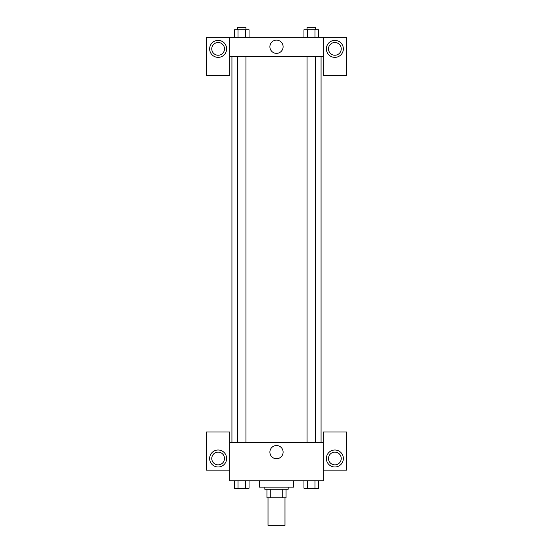 <?xml version="1.0" encoding="UTF-8"?>
<svg xmlns="http://www.w3.org/2000/svg" width="553" height="553" viewBox="0 0 553 553"><rect width="100%" height="100%" fill="white"/><g stroke="black" fill="none" stroke-linecap="round" stroke-linejoin="round"><path stroke-width="0.83" d="M268.011 497.762L268.011 525.35L284.989 525.35L284.989 497.762M282.728 489.267L282.728 497.762L266.947 497.762L266.947 489.267M282.728 497.762L286.053 497.762L286.053 489.267L286.053 497.762M288.175 487.145L288.175 489.267L264.825 489.267L264.825 487.145M270.272 489.267L270.272 497.762M259.523 480.778L259.523 487.145L293.477 487.145L293.477 480.778M323.194 470.168L346.537 470.168L346.537 431.962L323.194 431.962L323.194 480.778L229.806 480.778L229.806 431.962L206.463 431.962L206.463 470.168L229.806 470.168M218.138 466.988A8.489 8.489 0 0 1 210.783 454.248A8.489 8.489 0 0 1 225.486 454.248A8.489 8.489 0 0 1 218.138 466.988M211.764 458.492A6.366 6.366 0 0 1 218.138 452.126A6.366 6.366 0 0 1 224.504 458.492A6.366 6.366 0 0 1 218.138 464.859A6.366 6.366 0 0 1 211.764 458.492M269.892 452.126A6.608 6.608 0 0 1 279.804 446.402A6.608 6.608 0 0 1 279.804 457.849A6.608 6.608 0 0 1 269.892 452.126M323.194 442.58L229.806 442.58M334.862 466.988A8.489 8.489 0 0 1 327.514 454.248A8.489 8.489 0 0 1 342.217 454.248A8.489 8.489 0 0 1 334.862 466.988M328.496 458.492A6.366 6.366 0 0 1 334.862 452.126A6.366 6.366 0 0 1 341.236 458.492A6.366 6.366 0 0 1 334.862 464.859A6.366 6.366 0 0 1 328.496 458.492M321.072 56.302L321.072 442.58M315.549 442.58L315.549 56.302M245.94 56.302L245.94 442.58M323.194 56.302L323.194 75.402L346.537 75.402L346.537 37.203L323.194 37.203L323.194 56.302L229.806 56.302L229.806 75.402L206.463 75.402L206.463 37.203L229.806 37.203L229.806 56.302M224.504 48.871A6.366 6.366 0 0 1 218.138 55.238A6.366 6.366 0 0 1 211.764 48.871A6.366 6.366 0 0 1 218.138 42.505A6.366 6.366 0 0 1 224.504 48.871M218.138 57.367A8.489 8.489 0 0 1 210.783 44.627A8.489 8.489 0 0 1 225.486 44.627A8.489 8.489 0 0 1 218.138 57.367M341.236 48.871A6.366 6.366 0 0 1 331.682 54.388A6.366 6.366 0 0 1 331.682 43.362A6.366 6.366 0 0 1 341.236 48.871M334.862 57.367A8.489 8.489 0 0 1 327.514 44.627A8.489 8.489 0 0 1 342.217 44.627A8.489 8.489 0 0 1 334.862 57.367M323.194 37.203L229.806 37.203M269.892 46.749A6.608 6.608 0 0 1 279.804 41.026A6.608 6.608 0 0 1 279.804 52.473A6.608 6.608 0 0 1 269.892 46.749M318.659 37.203L318.659 29.772L303.956 29.772L303.956 37.203M314.982 29.772L314.982 37.203M307.634 29.772L307.634 37.203M307.06 29.772L307.06 27.65L315.549 27.65L315.549 29.772M249.044 37.203L249.044 29.772L234.341 29.772L234.341 37.203M245.366 29.772L245.366 37.203M238.018 29.772L238.018 37.203M237.451 29.772L237.451 27.65L245.94 27.65L245.94 29.772M318.659 480.778L318.659 488.209L303.956 488.209L303.956 480.778M314.982 480.778L314.982 488.209M307.634 480.778L307.634 488.209M315.549 488.209L307.06 488.209M249.044 480.778L249.044 488.209L234.341 488.209L234.341 480.778M245.366 480.778L245.366 488.209M238.018 480.778L238.018 488.209M245.94 488.209L237.451 488.209M231.928 56.302L231.928 442.58M307.06 442.58L307.06 56.302M237.451 56.302L237.451 442.58"/></g></svg>
